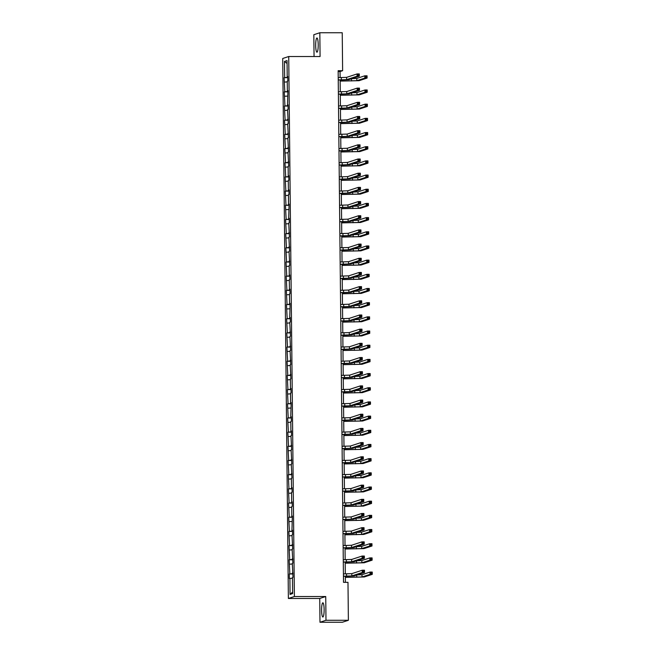 <?xml version="1.0" encoding="UTF-8"?>
<svg xmlns="http://www.w3.org/2000/svg" width="655" height="655" viewBox="0 0 655 655"><rect width="100%" height="100%" fill="white"/><g stroke="black" fill="none" stroke-linecap="round" stroke-linejoin="round"><path stroke-width="0.98" d="M324.127 609.494A7.099 1.269 -90 0 0 322.866 602.805A7.099 1.269 -90 0 0 321.597 610.321A7.099 1.269 -90 0 0 322.866 617.01A7.099 1.269 -90 0 0 324.127 609.494M318.215 44.679A7.099 1.269 -90 0 0 316.946 37.99A7.099 1.269 -90 0 0 315.685 45.506A7.099 1.269 -90 0 0 316.946 52.195A7.099 1.269 -90 0 0 318.215 44.679M319.984 622.25L325.985 620.285L325.731 596.517L319.738 598.482L319.984 622.25L342.377 622.25L348.378 620.285L347.985 582.336L343.507 582.336L338.144 70.699L342.622 70.699L342.229 32.75L319.828 32.75L313.827 34.715L314.056 56.518M319.738 598.482L288.38 598.482L282.723 58.483L288.724 56.518L294.382 596.525L288.38 598.482M325.985 620.285L348.378 620.285M292.466 578.201L289.346 578.512L289.305 573.968L292.965 573.968M292.605 592.087L290.059 594.421L289.895 578.332M292.957 573.633L289.305 573.968M289.846 573.788L289.15 559.788L292.818 559.788M292.81 559.452L289.15 559.788M289.698 559.607L289.002 545.607L292.662 545.607M292.662 545.271L289.002 545.607M289.551 545.427L288.855 531.426L292.515 531.426M292.515 531.099L288.855 531.426M289.404 531.254L288.708 517.245L292.367 517.245M292.367 516.918L288.708 517.245M289.248 517.073L288.56 503.073L292.22 503.073M292.22 502.737L288.56 503.073M289.101 502.893L288.413 488.892L292.073 488.892M292.065 488.556L288.413 488.892M288.953 488.712L288.265 474.711L291.925 474.711M291.917 474.376L288.265 474.711M288.806 474.531L288.11 460.531L291.778 460.531M291.77 460.195L288.11 460.531M288.659 460.35L287.963 446.35L291.631 446.35M291.622 446.022L287.963 446.35M288.511 446.178L287.815 432.169L291.475 432.169M291.475 431.842L287.815 432.169M288.364 431.997L287.668 417.996L291.328 417.996M291.328 417.661L287.668 417.996M288.208 417.816L287.52 403.816L291.18 403.816M291.18 403.48L287.52 403.816M288.061 403.636L287.373 389.635L291.033 389.635M291.033 389.299L287.373 389.635M287.913 389.455L287.226 375.454L290.885 375.454M290.877 375.118L287.226 375.454M287.766 375.274L287.078 361.273L290.738 361.273M290.73 360.938L287.078 361.273M287.619 361.101L286.923 347.093L290.591 347.093M290.583 346.765L286.923 347.093M287.471 346.921L286.775 332.92L290.435 332.92M290.435 332.584L286.775 332.92M287.324 332.74L286.628 318.739L290.288 318.739M290.288 318.404L286.628 318.739M287.168 318.559L286.481 304.559L290.14 304.559M290.14 304.223L286.481 304.559M287.021 304.378L286.333 290.378L289.993 290.378M289.993 290.042L286.333 290.378M286.874 290.198L286.186 276.197L289.846 276.197M289.837 275.861L286.186 276.197M286.726 276.025L286.038 262.016L289.698 262.016M289.69 261.689L286.038 262.016M286.579 261.844L285.883 247.844L289.551 247.844M289.543 247.508L285.883 247.844M286.431 247.664L285.736 233.663L289.395 233.663M289.395 233.327L285.736 233.663M286.284 233.483L285.588 219.482L289.248 219.482M289.248 219.147L285.588 219.482M286.137 219.302L285.441 205.302L289.101 205.302M289.101 204.966L285.441 205.302M285.981 205.121L285.293 191.121L288.953 191.121M288.953 190.785L285.293 191.121M285.834 190.949L285.146 176.94L288.806 176.94M288.798 176.613L285.146 176.94M285.686 176.768L284.999 162.768L288.659 162.768M288.65 162.432L284.999 162.768M285.539 162.587L284.843 148.587L288.511 148.587M288.503 148.251L284.843 148.587M285.392 148.407L284.696 134.406L288.364 134.406M288.356 134.07L284.696 134.406M285.244 134.226L284.548 120.225L288.208 120.225M288.208 119.89L284.548 120.225M285.097 120.045L284.401 106.044L288.061 106.044M288.061 105.709L284.401 106.044M284.941 105.864L284.254 91.864L287.913 91.864M287.913 91.536L284.254 91.864M284.794 91.692L284.106 77.691L287.766 77.683M287.766 77.356L284.106 77.691M284.647 77.511L284.483 61.423L287.046 60.587L287.209 76.676L287.75 76.496L287.799 81.04L287.258 81.22L287.357 90.848L287.905 90.677L287.504 105.029L288.053 104.849L288.102 109.401L287.553 109.573L288.249 123.574L287.701 123.754L288.397 137.755L287.848 137.935L288.544 151.935L288.003 152.116L288.691 166.116L288.151 166.296L288.249 175.925L288.79 175.753L288.839 180.297L288.298 180.469L288.397 190.106L288.945 189.934L288.986 194.478L288.446 194.65L288.544 204.286L289.092 204.106L288.691 218.467L289.24 218.287L289.289 222.831L288.74 223.011L289.436 237.012L288.888 237.192L289.584 251.192L289.043 251.373L289.731 265.373L289.191 265.545L289.289 275.182L289.829 275.01L289.878 279.554L289.338 279.726L289.436 289.363L289.977 289.183L290.026 293.727L289.485 293.907L289.584 303.543L290.132 303.363L289.731 317.724L290.28 317.544L290.329 322.088L289.78 322.268L290.476 336.269L289.928 336.449L290.623 350.45L290.075 350.622L290.771 364.63L290.231 364.802L290.918 378.803L290.378 378.983L290.476 388.62L291.017 388.44L291.066 392.984L290.525 393.164L290.623 402.8L291.172 402.62L290.771 416.981L291.319 416.801L291.369 421.345L290.82 421.525L290.918 431.154L291.467 430.982L291.516 435.526L290.967 435.706L291.663 449.707L291.115 449.879L291.811 463.887L291.27 464.059L291.958 478.06L291.418 478.24L291.516 487.877L292.056 487.697L292.105 492.241L291.565 492.421L291.663 502.058L292.212 501.877L292.253 506.421L291.712 506.602L291.811 516.23L292.359 516.058L291.958 530.411L292.507 530.239L292.556 534.783L292.007 534.955L292.703 548.964L292.155 549.136L292.851 563.136L292.31 563.316L292.998 577.317L292.457 577.497L292.621 593.586L290.059 594.421M292.949 572.994L292.408 572.953M292.31 564.029L289.747 564.151M292.801 558.813L292.261 558.772M292.163 549.848L289.592 549.979M292.654 544.633L292.114 544.592M292.015 535.667L289.445 535.798M292.507 530.452L291.958 530.411M291.868 521.486L289.297 521.617M292.359 516.271L291.811 516.23M291.721 507.306L289.15 507.437M292.212 502.09L291.663 502.058M291.573 493.125L289.002 493.256M292.065 487.918L291.516 487.877M291.426 478.952L288.855 479.075M291.917 473.737L291.369 473.696M291.27 464.772L288.708 464.903M291.762 459.556L291.221 459.515M291.123 450.591L288.56 450.722M291.614 445.375L291.074 445.334M290.976 436.41L288.405 436.541M291.467 431.195L290.918 431.154M290.828 422.229L288.257 422.36M291.319 417.014L290.771 416.981M290.681 408.049L288.11 408.18M291.172 402.841L290.623 402.8M290.533 393.876L287.963 393.999M291.025 388.661L290.476 388.62M290.386 379.695L287.815 379.818M290.877 374.48L290.329 374.439M290.239 365.515L287.668 365.646M290.722 360.299L290.181 360.258M290.083 351.334L287.52 351.465M290.574 346.118L290.034 346.077M289.936 337.153L287.365 337.284M290.427 331.938L289.887 331.905M289.788 322.972L287.218 323.103M290.28 317.765L289.731 317.724M289.641 308.8L287.07 308.923M290.132 303.584L289.584 303.543M289.494 294.619L286.923 294.742M289.985 289.404L289.436 289.363M289.346 280.438L286.775 280.569M289.837 275.223L289.289 275.182M289.199 266.257L286.628 266.389M289.682 261.042L289.142 261.001M289.043 252.077L286.481 252.208M289.535 246.861L288.994 246.829M288.896 237.896L286.325 238.027M289.387 232.689L288.847 232.648M288.749 223.723L286.178 223.846M289.24 218.508L288.691 218.467M288.601 209.543L286.03 209.665M289.092 204.327L288.544 204.286M288.454 195.362L285.883 195.493M288.945 190.147L288.397 190.106M288.306 181.181L285.736 181.312M288.798 175.966L288.249 175.925M288.159 167L285.588 167.131M288.65 161.785L288.102 161.752M288.003 152.82L285.441 152.951M288.495 147.612L287.954 147.572M287.856 138.639L285.293 138.77M288.347 133.432L287.807 133.391M287.709 124.466L285.138 124.589M288.2 119.251L287.651 119.21M287.561 110.286L284.99 110.417M288.053 105.07L287.504 105.029M287.414 96.105L284.843 96.236M287.905 90.889L287.357 90.848M287.267 81.924L284.696 82.055M287.758 76.709L287.209 76.676M325.731 596.517L294.382 596.525M288.724 56.518L320.082 56.518L319.828 32.75M340.117 77.626L340.051 71.542L342.622 70.699M345.406 582.336L345.341 576.31M345.316 573.903L345.193 562.129M345.169 559.73L345.046 547.957M345.021 545.55L344.898 533.776M344.874 531.369L344.743 519.595M344.718 517.188L344.595 505.414M344.571 503.007L344.448 491.234M344.424 488.826L344.301 477.053M344.276 474.654L344.153 462.872M344.129 460.473L344.006 448.7M343.981 446.292L343.859 434.519M343.834 432.112L343.711 420.338M343.678 417.931L343.556 406.157M343.531 403.75L343.408 391.977M343.384 389.578L343.261 377.796M343.236 375.397L343.114 363.623M343.089 361.216L342.966 349.442M342.942 347.035L342.819 335.262M342.794 332.855L342.671 321.081M342.639 318.674L342.516 306.9M342.491 304.501L342.368 292.719M342.344 290.321L342.221 278.547M342.197 276.14L342.074 264.366M342.049 261.959L341.926 250.185M341.902 247.778L341.779 236.005M341.754 233.598L341.632 221.824M341.607 219.425L341.476 207.643M341.452 205.244L341.329 193.471M341.304 191.064L341.181 179.29M341.157 176.883L341.034 165.109M341.009 162.702L340.887 150.928M340.862 148.521L340.739 136.748M340.715 134.349L340.592 122.567M340.567 120.168L340.444 108.394M340.412 105.987L340.289 94.214M340.264 91.806L340.142 80.033M338.152 71.542L340.051 71.542M287.07 63.502L284.483 61.423M338.242 79.902L346.626 79.632L357.073 76.217L357.057 73.941L359.292 73.941L359.317 76.217L348.861 79.632L338.242 80.033M338.217 77.626L346.601 77.364L357.057 73.941L357.941 74.555L357.949 75.464L358.85 75.464L358.842 74.555L357.941 74.555M358.85 75.464L359.317 76.217L357.073 76.217L357.949 75.464M358.842 74.555L359.292 73.941M340.15 80.958L356.819 80.696L364.843 78.068L364.819 75.8L367.054 75.8L367.078 78.068L359.063 80.696L340.158 81.089M351.768 78.682L356.795 78.42L364.819 75.8L365.703 76.414L365.711 77.323L366.612 77.323L366.603 76.414L365.703 76.414M366.612 77.323L367.078 78.068L364.843 78.068L365.711 77.323M366.603 76.414L367.054 75.8M338.389 94.083L346.773 93.812L357.229 90.398L357.204 88.122L359.439 88.122L359.464 90.398L349.017 93.812L338.389 94.214M338.365 91.806L346.749 91.544L357.204 88.122L358.089 88.736L358.105 89.645L358.997 89.645L358.989 88.736L358.089 88.736M358.997 89.645L359.464 90.398L357.229 90.398L358.105 89.645M358.989 88.736L359.439 88.122M338.537 108.255L346.921 107.993L357.376 104.579L357.352 102.303L359.587 102.303L359.611 104.579L349.164 107.993L338.537 108.394M338.512 105.987L346.896 105.717L357.352 102.303L358.236 102.917L358.252 103.826L359.145 103.826L359.136 102.917L358.236 102.917M359.145 103.826L359.611 104.579L357.376 104.579L358.252 103.826M359.136 102.917L359.587 102.303M340.305 95.139L356.967 94.869L364.991 92.249L364.966 89.981L367.201 89.981L367.226 92.249L359.21 94.869L340.305 95.27M351.915 92.863L356.942 92.601L364.966 89.981L365.85 90.595L365.867 91.504L366.759 91.504L366.751 90.595L365.85 90.595M366.759 91.504L367.226 92.249L364.991 92.249L365.867 91.504M366.751 90.595L367.201 89.981M340.453 109.32L357.114 109.049L365.138 106.429L365.113 104.161L367.349 104.161L367.373 106.429L359.358 109.049L340.453 109.451M352.062 107.043L357.09 106.781L365.113 104.161L366.006 104.767L366.014 105.676L366.906 105.676L366.898 104.767L366.006 104.767M366.906 105.676L367.373 106.429L365.138 106.429L366.014 105.676M366.898 104.767L367.349 104.161M338.684 122.436L347.068 122.174L357.524 118.751L357.499 116.484L359.734 116.484L359.759 118.751L349.311 122.174L338.692 122.567M338.66 120.168L347.044 119.898L357.499 116.484L358.391 117.098L358.4 118.006L359.292 118.006L359.284 117.098L358.391 117.098M359.292 118.006L359.759 118.751L357.524 118.751L358.4 118.006M359.284 117.098L359.734 116.484M340.6 123.5L357.27 123.23L365.285 120.61L365.261 118.334L367.504 118.334L367.52 120.61L359.505 123.23L340.6 123.631M352.21 121.224L357.245 120.962L365.261 118.334L366.153 118.948L366.161 119.857L367.054 119.857L367.046 118.948L366.153 118.948M367.054 119.857L367.52 120.61L365.285 120.61L366.161 119.857M367.046 118.948L367.504 118.334M338.84 136.617L347.215 136.355L357.671 132.932L357.646 130.664L359.89 130.664L359.914 132.932L349.459 136.355L338.84 136.748M338.815 134.349L347.199 134.078L357.646 130.664L358.539 131.278L358.547 132.187L359.439 132.187L359.431 131.278L358.539 131.278M359.439 132.187L359.914 132.932L357.671 132.932L358.547 132.187M359.431 131.278L359.89 130.664M340.747 137.681L357.417 137.411L365.433 134.791L365.408 132.515L367.651 132.515L367.676 134.791L359.652 137.411L340.747 137.812M352.357 135.405L357.393 135.135L365.408 132.515L366.301 133.129L366.309 134.038L367.201 134.038L367.193 133.129L366.301 133.129M367.201 134.038L367.676 134.791L365.433 134.791L366.309 134.038M367.193 133.129L367.651 132.515M338.987 150.797L347.371 150.527L357.818 147.113L357.794 144.845L360.037 144.845L360.062 147.113L349.606 150.527L338.987 150.928M338.962 148.521L347.346 148.259L357.794 144.845L358.686 145.451L358.694 146.36L359.587 146.36L359.579 145.451L358.686 145.451M359.587 146.36L360.062 147.113L357.818 147.113L358.694 146.36M359.579 145.451L360.037 144.845M340.895 151.854L357.565 151.592L365.58 148.972L365.555 146.695L367.799 146.695L367.823 148.972L359.8 151.592L340.895 151.993M352.505 149.586L357.54 149.315L365.555 146.695L366.448 147.309L366.456 148.218L367.357 148.218L367.34 147.309L366.448 147.309M367.357 148.218L367.823 148.972L365.58 148.972L366.456 148.218M367.34 147.309L367.799 146.695M339.134 164.978L347.518 164.708L357.966 161.294L357.941 159.018L360.185 159.018L360.209 161.294L349.754 164.708L339.134 165.109M339.11 162.702L347.494 162.44L357.941 159.018L358.834 159.632L358.842 160.541L359.742 160.541L359.726 159.632L358.834 159.632M359.742 160.541L360.209 161.294L357.966 161.294L358.842 160.541M359.726 159.632L360.185 159.018M341.042 166.034L357.712 165.772L365.727 163.144L365.703 160.876L367.946 160.876L367.971 163.144L359.947 165.772L341.042 166.165M352.652 163.766L357.687 163.496L365.703 160.876L366.595 161.49L366.603 162.399L367.504 162.399L367.496 161.49L366.595 161.49M367.504 162.399L367.971 163.144L365.727 163.144L366.603 162.399M367.496 161.49L367.946 160.876M339.282 179.159L347.666 178.889L358.113 175.474L358.089 173.198L360.332 173.198L360.356 175.474L349.901 178.889L339.282 179.29M339.257 176.883L347.641 176.621L358.089 173.198L358.981 173.812L358.989 174.721L359.89 174.721L359.882 173.812L358.981 173.812M359.89 174.721L360.356 175.474L358.113 175.474L358.989 174.721M359.882 173.812L360.332 173.198M341.19 180.215L357.859 179.953L365.875 177.325L365.858 175.057L368.094 175.057L368.118 177.325L360.103 179.945L341.198 180.346M352.808 177.939L357.835 177.677L365.858 175.057L366.743 175.671L366.751 176.58L367.651 176.58L367.643 175.671L366.743 175.671M367.651 176.58L368.118 177.325L365.875 177.325L366.751 176.58M367.643 175.671L368.094 175.057M339.429 193.331L347.813 193.069L358.269 189.655L358.244 187.379L360.479 187.379L360.504 189.655L350.057 193.069L339.429 193.471M339.405 191.064L347.789 190.793L358.244 187.379L359.128 187.993L359.136 188.902L360.037 188.902L360.029 187.993L359.128 187.993M360.037 188.902L360.504 189.655L358.269 189.655L359.136 188.902M360.029 187.993L360.479 187.379M341.345 194.396L358.007 194.126L366.03 191.506L366.006 189.238L368.241 189.238L368.266 191.506L360.25 194.126L341.345 194.527M352.955 192.12L357.982 191.858L366.006 189.238L366.89 189.844L366.906 190.752L367.799 190.752L367.791 189.844L366.89 189.844M367.799 190.752L368.266 191.506L366.03 191.506L366.906 190.752M367.791 189.844L368.241 189.238M339.577 207.512L347.961 207.25L358.416 203.828L358.391 201.56L360.627 201.56L360.651 203.828L350.204 207.25L339.577 207.643M339.552 205.244L347.936 204.974L358.391 201.56L359.276 202.174L359.292 203.083L360.185 203.083L360.176 202.174L359.276 202.174M360.185 203.083L360.651 203.828L358.416 203.828L359.292 203.083M360.176 202.174L360.627 201.56M339.724 221.693L348.108 221.431L358.563 218.009L358.539 215.741L360.774 215.741L360.799 218.009L350.351 221.431L339.724 221.824M339.699 219.425L348.083 219.155L358.539 215.741L359.431 216.355L359.439 217.263L360.332 217.263L360.324 216.355L359.431 216.355M360.332 217.263L360.799 218.009L358.563 218.009L359.439 217.263M360.324 216.355L360.774 215.741M339.871 235.874L348.255 235.603L358.711 232.189L358.686 229.921L360.93 229.921L360.946 232.189L350.499 235.603L339.88 236.005M339.855 233.598L348.239 233.336L358.686 229.921L359.579 230.527L359.587 231.436L360.479 231.436L360.471 230.527L359.579 230.527M360.479 231.436L360.946 232.189L358.711 232.189L359.587 231.436M360.471 230.527L360.93 229.921M340.027 250.054L348.411 249.784L358.858 246.37L358.834 244.094L361.077 244.094L361.101 246.37L350.646 249.784L340.027 250.185M340.002 247.778L348.386 247.516L358.834 244.094L359.726 244.708L359.734 245.617L360.627 245.617L360.618 244.708L359.726 244.708M360.627 245.617L361.101 246.37L358.858 246.37L359.734 245.617M360.618 244.708L361.077 244.094M340.174 264.235L348.558 263.965L359.005 260.551L358.981 258.275L361.224 258.275L361.249 260.551L350.793 263.965L340.174 264.366M340.15 261.959L348.534 261.697L358.981 258.275L359.873 258.889L359.882 259.798L360.782 259.798L360.766 258.889L359.873 258.889M360.782 259.798L361.249 260.551L359.005 260.551L359.882 259.798M360.766 258.889L361.224 258.275M340.322 278.408L348.706 278.146L359.153 274.732L359.128 272.455L361.372 272.455L361.396 274.732L350.941 278.146L340.322 278.547M340.297 276.14L348.681 275.87L359.128 272.455L360.021 273.07L360.029 273.978L360.93 273.978L360.921 273.07L360.021 273.07M360.93 273.978L361.396 274.732L359.153 274.732L360.029 273.978M360.921 273.07L361.372 272.455M340.469 292.589L348.853 292.327L359.3 288.912L359.284 286.636L361.519 286.636L361.544 288.904L351.096 292.327L340.469 292.719M340.444 290.321L348.828 290.05L359.284 286.636L360.168 287.25L360.176 288.159L361.077 288.159L361.069 287.25L360.168 287.25M361.077 288.159L361.544 288.904L359.3 288.912L360.176 288.159M361.069 287.25L361.519 286.636M340.616 306.769L349 306.507L359.456 303.085L359.431 300.817L361.666 300.817L361.691 303.085L351.244 306.507L340.616 306.9M340.592 304.501L348.976 304.231L359.431 300.817L360.315 301.431L360.332 302.34L361.224 302.34L361.216 301.431L360.315 301.431M361.224 302.34L361.691 303.085L359.456 303.085L360.332 302.34M361.216 301.431L361.666 300.817M340.764 320.95L349.148 320.68L359.603 317.266L359.579 314.998L361.814 314.998L361.838 317.266L351.391 320.68L340.764 321.081M340.739 318.674L349.123 318.412L359.579 314.998L360.471 315.604L360.479 316.512L361.372 316.512L361.363 315.604L360.471 315.604M361.372 316.512L361.838 317.266L359.603 317.266L360.479 316.512M361.363 315.604L361.814 314.998M340.911 335.131L349.295 334.861L359.751 331.446L359.726 329.17L361.969 329.17L361.986 331.446L351.538 334.861L340.919 335.262M340.895 332.855L349.271 332.593L359.726 329.17L360.618 329.784L360.627 330.693L361.519 330.693L361.511 329.784L360.618 329.784M361.519 330.693L361.986 331.446L359.751 331.446L360.627 330.693M361.511 329.784L361.969 329.17M341.492 208.577L358.154 208.306L366.178 205.686L366.153 203.41L368.388 203.41L368.413 205.686L360.397 208.306L341.492 208.708M353.102 206.3L358.129 206.038L366.153 203.41L367.046 204.024L367.054 204.933L367.946 204.933L367.938 204.024L367.046 204.024M367.946 204.933L368.413 205.686L366.178 205.686L367.054 204.933M367.938 204.024L368.388 203.41M341.64 222.757L358.301 222.487L366.325 219.867L366.301 217.591L368.544 217.591L368.56 219.867L360.545 222.487L341.64 222.888M353.25 220.481L358.285 220.211L366.301 217.591L367.193 218.205L367.201 219.114L368.094 219.114L368.085 218.205L367.193 218.205M368.094 219.114L368.56 219.867L366.325 219.867L367.201 219.114M368.085 218.205L368.544 217.591M341.787 236.93L358.457 236.668L366.473 234.048L366.448 231.772L368.691 231.772L368.716 234.048L360.692 236.668L341.787 237.069M353.397 234.662L358.432 234.392L366.448 231.772L367.34 232.386L367.349 233.295L368.241 233.295L368.233 232.386L367.34 232.386M368.241 233.295L368.716 234.048L366.473 234.048L367.349 233.295M368.233 232.386L368.691 231.772M341.935 251.111L358.604 250.849L366.62 248.229L366.595 245.952L368.839 245.952L368.863 248.22L360.839 250.849L341.935 251.242M353.544 248.843L358.58 248.573L366.595 245.952L367.488 246.567L367.496 247.475L368.397 247.475L368.38 246.567L367.488 246.567M368.397 247.475L368.863 248.22L366.62 248.229L367.496 247.475M368.38 246.567L368.839 245.952M342.082 265.291L358.752 265.029L366.767 262.401L366.743 260.133L368.986 260.133L369.011 262.401L360.987 265.029L342.082 265.422M353.692 263.015L358.727 262.753L366.743 260.133L367.635 260.747L367.643 261.656L368.544 261.656L368.528 260.747L367.635 260.747M368.544 261.656L369.011 262.401L366.767 262.401L367.643 261.656M368.528 260.747L368.986 260.133M342.229 279.472L358.899 279.202L366.915 276.582L366.898 274.314L369.133 274.314L369.158 276.582L361.142 279.202L342.229 279.603M353.847 277.196L358.875 276.934L366.898 274.314L367.782 274.92L367.791 275.829L368.691 275.829L368.683 274.92L367.782 274.92M368.691 275.829L369.158 276.582L366.915 276.582L367.791 275.829M368.683 274.92L369.133 274.314M342.377 293.653L359.046 293.383L367.07 290.763L367.046 288.487L369.281 288.487L369.305 290.763L361.29 293.383L342.385 293.784M353.995 291.377L359.022 291.115L367.046 288.487L367.93 289.101L367.946 290.009L368.839 290.009L368.831 289.101L367.93 289.101M368.839 290.009L369.305 290.763L367.07 290.763L367.946 290.009M368.831 289.101L369.281 288.487M342.532 307.834L359.194 307.563L367.218 304.943L367.193 302.667L369.428 302.667L369.453 304.943L361.437 307.563L342.532 307.965M354.142 305.558L359.169 305.296L367.193 302.667L368.077 303.281L368.094 304.19L368.986 304.19L368.978 303.281L368.077 303.281M368.986 304.19L369.453 304.943L367.218 304.943L368.094 304.19M368.978 303.281L369.428 302.667M342.68 322.006L359.341 321.744L367.365 319.124L367.34 316.848L369.576 316.848L369.6 319.124L361.585 321.744L342.68 322.145M354.29 319.738L359.325 319.468L367.34 316.848L368.233 317.462L368.241 318.371L369.133 318.371L369.125 317.462L368.233 317.462M369.133 318.371L369.6 319.124L367.365 319.124L368.241 318.371M369.125 317.462L369.576 316.848M342.827 336.187L359.497 335.925L367.512 333.305L367.488 331.029L369.731 331.029L369.756 333.305L361.732 335.925L342.827 336.318M354.437 333.919L359.472 333.649L367.488 331.029L368.38 331.643L368.388 332.552L369.281 332.552L369.273 331.643L368.38 331.643M369.281 332.552L369.756 333.305L367.512 333.305L368.388 332.552M369.273 331.643L369.731 331.029M341.067 349.311L349.451 349.041L359.898 345.627L359.873 343.351L362.117 343.351L362.141 345.627L351.686 349.041L341.067 349.442M341.042 347.035L349.426 346.773L359.873 343.351L360.766 343.965L360.774 344.874L361.666 344.874L361.658 343.965L360.766 343.965M361.666 344.874L362.141 345.627L359.898 345.627L360.774 344.874M361.658 343.965L362.117 343.351M342.974 350.368L359.644 350.106L367.66 347.477L367.635 345.21L369.878 345.21L369.903 347.477L361.879 350.106L342.974 350.499M354.584 348.092L359.62 347.83L367.635 345.21L368.528 345.824L368.536 346.732L369.428 346.732L369.42 345.824L368.528 345.824M369.428 346.732L369.903 347.477L367.66 347.477L368.536 346.732M369.42 345.824L369.878 345.21M341.214 363.484L349.598 363.222L360.045 359.808L360.021 357.532L362.264 357.532L362.289 359.808L351.833 363.222L341.214 363.623M341.19 361.216L349.573 360.946L360.021 357.532L360.913 358.146L360.921 359.055L361.822 359.055L361.806 358.146L360.913 358.146M361.822 359.055L362.289 359.808L360.045 359.808L360.921 359.055M361.806 358.146L362.264 357.532M343.122 364.548L359.791 364.278L367.807 361.658L367.782 359.39L370.026 359.39L370.05 361.658L362.027 364.278L343.122 364.679M354.732 362.272L359.767 362.01L367.782 359.39L368.675 360.004L368.683 360.913L369.584 360.913L369.567 359.996L368.675 360.004M369.584 360.913L370.05 361.658L367.807 361.658L368.683 360.913M369.567 359.996L370.026 359.39M341.361 377.665L349.745 377.403L360.193 373.989L360.168 371.712L362.411 371.712L362.436 373.989L351.981 377.403L341.361 377.796M341.337 375.397L349.721 375.127L360.168 371.712L361.061 372.327L361.069 373.235L361.969 373.235L361.953 372.327L361.061 372.327M361.969 373.235L362.436 373.989L360.193 373.989L361.069 373.235M361.953 372.327L362.411 371.712M343.269 378.729L359.939 378.459L367.954 375.839L367.93 373.571L370.173 373.563L370.198 375.839L362.182 378.459L343.269 378.86M354.879 376.453L359.914 376.191L367.93 373.571L368.822 374.177L368.831 375.086L369.731 375.086L369.723 374.177L368.822 374.177M369.731 375.086L370.198 375.839L367.954 375.839L368.831 375.086M369.723 374.177L370.173 373.563M341.509 391.846L349.893 391.584L360.34 388.161L360.324 385.893L362.559 385.893L362.583 388.161L352.128 391.584L341.509 391.977M341.484 389.578L349.868 389.307L360.324 385.893L361.208 386.507L361.216 387.416L362.117 387.416L362.109 386.507L361.208 386.507M362.117 387.416L362.583 388.161L360.34 388.161L361.216 387.416M362.109 386.507L362.559 385.893M343.416 392.91L360.086 392.64L368.11 390.02L368.085 387.744L370.321 387.744L370.345 390.02L362.33 392.64L343.425 393.041M355.035 390.634L360.062 390.372L368.085 387.744L368.97 388.358L368.978 389.267L369.878 389.267L369.87 388.358L368.97 388.358M369.878 389.267L370.345 390.02L368.11 390.02L368.978 389.267M369.87 388.358L370.321 387.744M341.656 406.026L350.04 405.764L360.496 402.342L360.471 400.074L362.706 400.074L362.731 402.342L352.284 405.764L341.656 406.157M341.632 403.75L350.016 403.488L360.471 400.074L361.355 400.68L361.372 401.597L362.264 401.597L362.256 400.68L361.355 400.68M362.264 401.597L362.731 402.342L360.496 402.342L361.372 401.597M362.256 400.68L362.706 400.074M343.572 407.082L360.234 406.82L368.257 404.2L368.233 401.924L370.468 401.924L370.493 404.2L362.477 406.82L343.572 407.222M355.182 404.815L360.209 404.544L368.233 401.924L369.117 402.538L369.133 403.447L370.026 403.447L370.018 402.538L369.117 402.538M370.026 403.447L370.493 404.2L368.257 404.2L369.133 403.447M370.018 402.538L370.468 401.924M341.804 420.207L350.188 419.937L360.643 416.523L360.618 414.247L362.854 414.247L362.878 416.523L352.431 419.937L341.804 420.338M341.779 417.931L350.163 417.669L360.618 414.247L361.503 414.861L361.519 415.769L362.411 415.769L362.403 414.861L361.503 414.861M362.411 415.769L362.878 416.523L360.643 416.523L361.519 415.769M362.403 414.861L362.854 414.247M343.719 421.263L360.381 421.001L368.405 418.381L368.38 416.105L370.615 416.105L370.64 418.381L362.624 421.001L343.719 421.394M355.329 418.995L360.356 418.725L368.38 416.105L369.273 416.719L369.281 417.628L370.173 417.628L370.165 416.719L369.273 416.719M370.173 417.628L370.64 418.381L368.405 418.381L369.281 417.628M370.165 416.719L370.615 416.105M341.951 434.388L350.335 434.118L360.79 430.703L360.766 428.427L363.001 428.427L363.026 430.703L352.578 434.118L341.959 434.519M341.926 432.112L350.31 431.85L360.766 428.427L361.658 429.041L361.666 429.95L362.559 429.95L362.551 429.041L361.658 429.041M362.559 429.95L363.026 430.703L360.79 430.703L361.666 429.95M362.551 429.041L363.001 428.427M343.867 435.444L360.537 435.182L368.552 432.554L368.528 430.286L370.771 430.286L370.787 432.554L362.772 435.182L343.867 435.575M355.477 433.168L360.512 432.906L368.528 430.286L369.42 430.9L369.428 431.809L370.321 431.809L370.312 430.9L369.42 430.9M370.321 431.809L370.787 432.554L368.552 432.554L369.428 431.809M370.312 430.9L370.771 430.286M342.106 448.56L350.482 448.298L360.938 444.884L360.913 442.608L363.157 442.608L363.181 444.884L352.726 448.298L342.106 448.7M342.082 446.292L350.466 446.022L360.913 442.608L361.806 443.222L361.814 444.131L362.706 444.131L362.698 443.222L361.806 443.222M362.706 444.131L363.181 444.884L360.938 444.884L361.814 444.131M362.698 443.222L363.157 442.608M342.254 462.741L350.638 462.479L361.085 459.065L361.061 456.789L363.304 456.789L363.328 459.065L352.873 462.479L342.254 462.872M342.229 460.473L350.613 460.203L361.061 456.789L361.953 457.403L361.961 458.312L362.854 458.312L362.845 457.403L361.953 457.403M362.854 458.312L363.328 459.065L361.085 459.065L361.961 458.312M362.845 457.403L363.304 456.789M342.401 476.922L350.785 476.66L361.232 473.238L361.208 470.97L363.451 470.97L363.476 473.238L353.02 476.66L342.401 477.053M342.377 474.654L350.761 474.384L361.208 470.97L362.1 471.584L362.109 472.492L363.009 472.492L362.993 471.584L362.1 471.584M363.009 472.492L363.476 473.238L361.232 473.238L362.109 472.492M362.993 471.584L363.451 470.97M342.549 491.103L350.933 490.841L361.38 487.418L361.355 485.15L363.599 485.15L363.623 487.418L353.168 490.841L342.549 491.234M342.524 488.826L350.908 488.565L361.355 485.15L362.248 485.764L362.256 486.673L363.157 486.673L363.148 485.764L362.248 485.764M363.157 486.673L363.623 487.418L361.38 487.418L362.256 486.673M363.148 485.764L363.599 485.15M342.696 505.283L351.08 505.013L361.535 501.599L361.511 499.331L363.746 499.331L363.771 501.599L353.323 505.013L342.696 505.414M342.671 503.007L351.055 502.745L361.511 499.331L362.395 499.937L362.403 500.846L363.304 500.846L363.296 499.937L362.395 499.937M363.304 500.846L363.771 501.599L361.535 501.599L362.403 500.846M363.296 499.937L363.746 499.331M342.843 519.464L351.227 519.194L361.683 515.78L361.658 513.504L363.893 513.504L363.918 515.78L353.471 519.194L342.843 519.595M342.819 517.188L351.203 516.926L361.658 513.504L362.543 514.118L362.559 515.026L363.451 515.026L363.443 514.118L362.543 514.118M363.451 515.026L363.918 515.78L361.683 515.78L362.559 515.026M363.443 514.118L363.893 513.504M342.991 533.637L351.375 533.375L361.83 529.96L361.806 527.684L364.041 527.684L364.065 529.96L353.618 533.375L342.991 533.776M342.966 531.369L351.35 531.107L361.806 527.684L362.698 528.298L362.706 529.207L363.599 529.207L363.59 528.298L362.698 528.298M363.599 529.207L364.065 529.96L361.83 529.96L362.706 529.207M363.59 528.298L364.041 527.684M343.138 547.817L351.522 547.555L361.978 544.141L361.953 541.865L364.196 541.865L364.213 544.141L353.765 547.555L343.146 547.957M343.122 545.55L351.506 545.279L361.953 541.865L362.845 542.479L362.854 543.388L363.746 543.388L363.738 542.479L362.845 542.479M363.746 543.388L364.213 544.141L361.978 544.141L362.854 543.388M363.738 542.479L364.196 541.865M343.294 561.998L351.678 561.736L362.125 558.314L362.1 556.046L364.344 556.046L364.368 558.314L353.913 561.736L343.294 562.129M343.269 559.73L351.653 559.46L362.1 556.046L362.993 556.66L363.001 557.569L363.893 557.569L363.885 556.66L362.993 556.66M363.893 557.569L364.368 558.314L362.125 558.314L363.001 557.569M363.885 556.66L364.344 556.046M343.441 576.179L351.825 575.917L362.272 572.495L362.248 570.227L364.491 570.227L364.516 572.495L354.06 575.917L343.441 576.31M343.416 573.903L351.8 573.641L362.248 570.227L363.14 570.841L363.148 571.75L364.049 571.75L364.033 570.841L363.14 570.841M364.049 571.75L364.516 572.495L362.272 572.495L363.148 571.75M364.033 570.841L364.491 570.227M344.014 449.625L360.684 449.355L368.7 446.735L368.675 444.467L370.918 444.467L370.943 446.735L362.919 449.355L344.014 449.756M355.624 447.349L360.659 447.087L368.675 444.467L369.567 445.081L369.576 445.99L370.468 445.99L370.46 445.081L369.567 445.081M370.468 445.99L370.943 446.735L368.7 446.735L369.576 445.99M370.46 445.081L370.918 444.467M344.162 463.805L360.831 463.535L368.847 460.915L368.822 458.647L371.066 458.647L371.09 460.915L363.066 463.535L344.162 463.936M355.771 461.529L360.807 461.267L368.822 458.647L369.715 459.253L369.723 460.162L370.624 460.162L370.607 459.253L369.715 459.253M370.624 460.162L371.09 460.915L368.847 460.915L369.723 460.162M370.607 459.253L371.066 458.647M344.309 477.986L360.979 477.716L368.994 475.096L368.97 472.82L371.213 472.82L371.238 475.096L363.214 477.716L344.309 478.117M355.919 475.71L360.954 475.448L368.97 472.82L369.862 473.434L369.87 474.343L370.771 474.343L370.763 473.434L369.862 473.434M370.771 474.343L371.238 475.096L368.994 475.096L369.87 474.343M370.763 473.434L371.213 472.82M344.456 492.159L361.126 491.897L369.142 489.277L369.125 487.001L371.36 487.001L371.385 489.277L363.369 491.897L344.464 492.298M356.074 489.891L361.101 489.621L369.125 487.001L370.01 487.615L370.018 488.524L370.918 488.524L370.91 487.615L370.01 487.615M370.918 488.524L371.385 489.277L369.142 489.277L370.018 488.524M370.91 487.615L371.36 487.001M344.612 506.34L361.273 506.078L369.297 503.458L369.273 501.181L371.508 501.181L371.532 503.458L363.517 506.078L344.612 506.471M356.222 504.072L361.249 503.801L369.273 501.181L370.157 501.796L370.173 502.704L371.066 502.704L371.058 501.796L370.157 501.796M371.066 502.704L371.532 503.458L369.297 503.458L370.173 502.704M371.058 501.796L371.508 501.181M344.759 520.52L361.421 520.258L369.445 517.63L369.42 515.362L371.655 515.362L371.68 517.63L363.664 520.258L344.759 520.651M356.369 518.244L361.396 517.982L369.42 515.362L370.312 515.976L370.321 516.885L371.213 516.885L371.205 515.976L370.312 515.976M371.213 516.885L371.68 517.63L369.445 517.63L370.321 516.885M371.205 515.976L371.655 515.362M344.907 534.701L361.568 534.431L369.592 531.811L369.567 529.543L371.811 529.543L371.827 531.811L363.812 534.431L344.907 534.832M356.517 532.425L361.552 532.163L369.567 529.543L370.46 530.157L370.468 531.066L371.36 531.066L371.352 530.157L370.46 530.157M371.36 531.066L371.827 531.811L369.592 531.811L370.468 531.066M371.352 530.157L371.811 529.543M345.054 548.882L361.724 548.612L369.739 545.992L369.715 543.724L371.958 543.724L371.983 545.992L363.959 548.612L345.054 549.013M356.664 546.606L361.699 546.344L369.715 543.724L370.607 544.33L370.615 545.238L371.508 545.238L371.5 544.33L370.607 544.33M371.508 545.238L371.983 545.992L369.739 545.992L370.615 545.238M371.5 544.33L371.958 543.724M345.201 563.063L361.871 562.792L369.887 560.172L369.862 557.896L372.106 557.896L372.13 560.172L364.106 562.792L345.201 563.194M356.811 560.786L361.847 560.524L369.862 557.896L370.755 558.51L370.763 559.419L371.663 559.419L371.647 558.51L370.755 558.51M371.663 559.419L372.13 560.172L369.887 560.172L370.763 559.419M371.647 558.51L372.106 557.896M345.349 577.235L362.019 576.973L370.034 574.353L370.01 572.077L372.253 572.077L372.277 574.353L364.254 576.973L345.349 577.374M356.959 574.967L361.994 574.697L370.01 572.077L370.902 572.691L370.91 573.6L371.811 573.6L371.794 572.691L370.902 572.691M371.811 573.6L372.277 574.353L370.034 574.353L370.91 573.6M371.794 572.691L372.253 572.077M341.312 77.626L341.337 79.902M346.601 77.364L346.626 79.632M351.506 78.772L351.53 80.958M356.795 78.42L356.819 80.696M341.46 91.806L341.484 94.083M346.749 91.544L346.773 93.812M341.607 105.987L341.632 108.255M346.896 105.717L346.921 107.993M351.653 92.953L351.678 95.139M356.942 92.601L356.967 94.869M351.8 107.125L351.825 109.32M357.09 106.781L357.114 109.049M341.754 120.168L341.779 122.436M347.044 119.898L347.068 122.174M351.956 121.306L351.972 123.5M357.245 120.962L357.27 123.23M341.902 134.341L341.926 136.617M347.199 134.078L347.215 136.355M352.103 135.487L352.128 137.673M357.393 135.135L357.417 137.411M342.057 148.521L342.074 150.797M347.346 148.259L347.371 150.527M352.251 149.668L352.275 151.854M357.54 149.315L357.565 151.592M342.205 162.702L342.229 164.978M347.494 162.44L347.518 164.708M352.398 163.848L352.423 166.034M357.687 163.496L357.712 165.772M342.352 176.883L342.377 179.159M347.641 176.621L347.666 178.889M352.546 178.029L352.57 180.215M357.835 177.677L357.859 179.953M342.5 191.064L342.524 193.331M347.789 190.793L347.813 193.069M352.693 192.202L352.717 194.396M357.982 191.858L358.007 194.126M342.647 205.244L342.671 207.512M347.936 204.974L347.961 207.25M342.794 219.425L342.819 221.693M348.083 219.155L348.108 221.431M342.942 233.598L342.966 235.874M348.239 233.336L348.255 235.603M343.097 247.778L343.114 250.054M348.386 247.516L348.411 249.784M343.245 261.959L343.269 264.235M348.534 261.697L348.558 263.965M343.392 276.14L343.416 278.408M348.681 275.87L348.706 278.146M343.539 290.321L343.564 292.589M348.828 290.05L348.853 292.327M343.687 304.501L343.711 306.769M348.976 304.231L349 306.507M343.834 318.674L343.859 320.95M349.123 318.412L349.148 320.68M343.981 332.855L344.006 335.131M349.271 332.593L349.295 334.861M352.84 206.382L352.865 208.577M358.129 206.038L358.154 208.306M352.996 220.563L353.012 222.749M358.285 220.211L358.301 222.487M353.143 234.744L353.16 236.93M358.432 234.392L358.457 236.668M353.291 248.925L353.315 251.111M358.58 248.573L358.604 250.849M353.438 263.105L353.463 265.291M358.727 262.753L358.752 265.029M353.585 277.278L353.61 279.472M358.875 276.934L358.899 279.202M353.733 291.459L353.757 293.653M359.022 291.115L359.046 293.383M353.88 305.639L353.905 307.825M359.169 305.296L359.194 307.563M354.036 319.82L354.052 322.006M359.325 319.468L359.341 321.744M354.183 334.001L354.199 336.187M359.472 333.649L359.497 335.925M344.129 347.035L344.153 349.311M349.426 346.773L349.451 349.041M354.33 348.182L354.355 350.368M359.62 347.83L359.644 350.106M344.284 361.216L344.309 363.484M349.573 360.946L349.598 363.222M354.478 362.354L354.502 364.548M359.767 362.01L359.791 364.278M344.432 375.397L344.456 377.665M349.721 375.127L349.745 377.403M354.625 376.535L354.65 378.729M359.914 376.191L359.939 378.459M344.579 389.578L344.604 391.846M349.868 389.307L349.893 391.584M354.773 390.716L354.797 392.902M360.062 390.372L360.086 392.64M344.726 403.75L344.751 406.026M350.016 403.488L350.04 405.764M354.92 404.896L354.944 407.082M360.209 404.544L360.234 406.82M344.874 417.931L344.898 420.207M350.163 417.669L350.188 419.937M355.067 419.077L355.092 421.263M360.356 418.725L360.381 421.001M345.021 432.112L345.046 434.388M350.31 431.85L350.335 434.118M355.223 433.258L355.239 435.444M360.512 432.906L360.537 435.182M345.169 446.292L345.193 448.56M350.466 446.022L350.482 448.298M345.324 460.473L345.341 462.741M350.613 460.203L350.638 462.479M345.472 474.654L345.496 476.922M350.761 474.384L350.785 476.66M345.619 488.826L345.644 491.103M350.908 488.565L350.933 490.841M345.766 503.007L345.791 505.283M351.055 502.745L351.08 505.013M345.914 517.188L345.938 519.464M351.203 516.926L351.227 519.194M346.061 531.369L346.086 533.637M351.35 531.107L351.375 533.375M346.208 545.55L346.233 547.817M351.506 545.279L351.522 547.555M346.364 559.73L346.38 561.998M351.653 559.46L351.678 561.736M346.511 573.903L346.536 576.179M351.8 573.641L351.825 575.917M355.37 447.439L355.395 449.625M360.659 447.087L360.684 449.355M355.518 461.611L355.542 463.805M360.807 461.267L360.831 463.535M355.665 475.792L355.69 477.986M360.954 475.448L360.979 477.716M355.812 489.973L355.837 492.159M361.101 489.621L361.126 491.897M355.96 504.153L355.984 506.34M361.249 503.801L361.273 506.078M356.107 518.334L356.132 520.52M361.396 517.982L361.421 520.258M356.263 532.515L356.279 534.701M361.552 532.163L361.568 534.431M356.41 546.688L356.426 548.882M361.699 546.344L361.724 548.612M356.557 560.868L356.582 563.063M361.847 560.524L361.871 562.792M356.705 575.049L356.729 577.235M361.994 574.697L362.019 576.973"/></g></svg>
